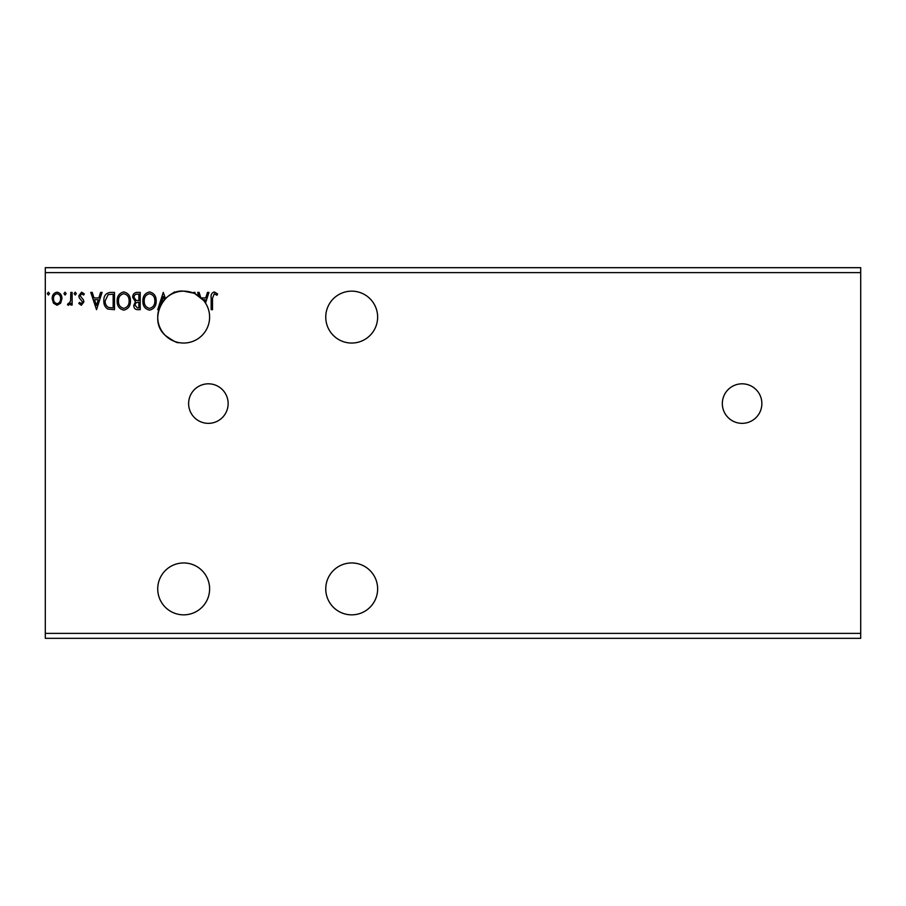 <?xml version="1.0" encoding="UTF-8"?>
<svg xmlns="http://www.w3.org/2000/svg" width="906" height="906" viewBox="0 0 906 906"><rect width="100%" height="100%" fill="white"/><g stroke="black" fill="none" stroke-linecap="round" stroke-linejoin="round"><path stroke-width="1.36" d="M742.093 383.816A19.762 19.762 0 0 0 722.331 403.578A19.762 19.762 0 0 0 742.093 423.351A19.762 19.762 0 0 0 761.867 403.578A19.762 19.762 0 0 0 742.093 383.816M208.38 383.816A19.762 19.762 0 0 0 188.618 403.578A19.762 19.762 0 0 0 208.38 423.351A19.762 19.762 0 0 0 228.142 403.578A19.762 19.762 0 0 0 208.38 383.816M351.698 562.954A25.946 25.946 0 0 0 325.752 588.9A25.946 25.946 0 0 0 351.698 614.846A25.946 25.946 0 0 0 377.632 588.9A25.946 25.946 0 0 0 351.698 562.954M351.698 343.046A25.946 25.946 0 0 1 325.752 317.1A25.946 25.946 0 0 1 351.698 291.154A25.946 25.946 0 0 1 377.632 317.1A25.946 25.946 0 0 1 351.698 343.046M160.611 305.22A25.946 25.946 0 0 0 183.669 343.046A25.946 25.946 0 0 0 204.53 301.675L205.152 299.705L202.921 299.705A25.946 25.946 0 0 0 194.983 293.748L203.442 300.294L194.983 293.748A25.946 25.946 0 0 0 193.646 293.148L183.669 291.154A25.946 25.946 0 0 0 160.611 305.22L163.386 296.568L164.394 299.739M165.266 335.39C147.769 319.965 163.59 288.901 183.669 291.154C163.68 288.867 147.712 319.931 165.266 335.39C173.091 340.962 177.576 343.363 178.731 342.57C177.587 343.363 173.103 340.973 165.266 335.39M183.669 614.846A25.946 25.946 0 0 1 157.723 588.9A25.946 25.946 0 0 1 183.669 562.954A25.946 25.946 0 0 1 209.614 588.9A25.946 25.946 0 0 1 183.669 614.846M156.172 300.962C156.274 305.9 154.077 308.957 149.603 310.135C145.028 309.071 142.786 306.035 142.865 301.041C142.786 296.103 144.994 293.068 149.501 291.947C154.009 293.034 156.24 296.036 156.172 300.962M130.453 300.962C130.555 305.9 128.358 308.957 123.884 310.135C119.309 309.071 117.055 306.035 117.146 301.041C117.067 296.103 119.275 293.068 123.782 291.947C128.29 293.034 130.509 296.036 130.453 300.962M96.523 309.682L90.759 292.389L92.208 292.389L93.986 297.938L98.845 297.938L100.623 292.389L102.072 292.389L96.523 309.682M76.342 293.612L75.232 295.05L74.122 293.612L75.232 292.174L76.342 293.612M66.149 293.612L65.039 295.05L63.93 293.612L65.039 292.174L66.149 293.612M49.513 293.612L48.403 295.05L47.293 293.612L48.403 292.174L49.513 293.612M45.3 272.627L45.3 267.678L860.7 267.678L860.7 272.627L45.3 272.627L45.3 638.322L860.7 638.322L860.7 633.373L45.3 633.373M860.7 272.627L860.7 633.373M60.634 303.159L57.044 305.254L53.465 303.17L52.174 298.674C52.14 295.096 53.76 292.921 57.044 292.174C60.34 292.921 61.97 295.084 61.936 298.674L60.634 303.159M72.129 292.389L72.129 305.028L70.804 305.028L70.804 303.17L68.482 305.254L67.474 304.824L68.109 303.476L68.709 303.703L70.589 300.973L70.804 292.389L72.129 292.389M81.347 305.254L78.788 303.453L79.558 302.366L81.268 303.703L82.559 302.004L79.218 297.78L78.788 295.82L81.585 292.174L84.326 293.884L83.567 295.05L81.744 293.725L80.113 295.752L83.454 299.988L83.884 301.936L81.347 305.254M110.464 292.389L114.484 292.389L114.484 309.682L107.746 309.059C104.949 307.111 103.635 304.371 103.839 300.826C103.646 295.832 105.855 293.023 110.464 292.389M140.203 292.389L140.203 309.682L137.757 309.682C135.13 309.558 133.794 308.131 133.782 305.401L135.402 301.721L132.672 297.304C132.684 294.45 134.043 292.808 136.749 292.389L140.203 292.389M212.502 298.176L212.502 309.682L211.166 309.682L211.166 298.006C210.634 294.869 211.687 292.842 214.326 291.947L217.599 293.94L216.919 295.277L214.348 293.725L212.502 298.176M171.302 294.291L174.462 291.947L175.934 292.332M193.646 293.148A25.946 25.946 0 0 0 183.669 291.154L193.646 293.148L193.646 292.389L194.983 292.389L194.983 293.748M198.81 296.024L197.644 292.389L199.094 292.389L200.747 297.564M201.155 297.938L205.73 297.938L207.497 292.389L208.946 292.389L205.515 303.102M158.81 309.682L157.723 309.682L163.273 292.389L165.481 298.595M53.499 298.663C53.454 301.347 54.632 303.023 57.055 303.703C59.479 303.034 60.657 301.347 60.6 298.663C60.657 295.99 59.479 294.348 57.055 293.725C54.62 294.337 53.443 295.99 53.499 298.663M94.552 299.705L96.421 305.515L98.278 299.705L94.552 299.705M113.159 307.915L113.159 294.167L108.165 294.609L105.175 300.826C105.005 303.736 106.093 305.934 108.448 307.428L113.159 307.915M118.482 301.052C118.414 305.005 120.192 307.44 123.828 308.357C127.44 307.394 129.207 304.937 129.116 300.973C129.184 297.032 127.418 294.62 123.828 293.725C120.17 294.62 118.392 297.055 118.482 301.052M137.497 307.915L138.878 307.915L138.878 302.366L138.199 302.366C136.206 302.355 135.175 303.351 135.107 305.367L137.497 307.915M138.21 300.599L138.878 300.599L138.878 294.167L137.361 294.167C135.243 294.133 134.122 295.175 133.997 297.304L136.093 300.396L138.21 300.599M144.201 301.052C144.133 305.005 145.911 307.44 149.547 308.357C153.159 307.394 154.926 304.937 154.847 300.973C154.903 297.032 153.137 294.62 149.547 293.725C145.9 294.62 144.111 297.055 144.201 301.052M204.53 301.675A25.946 25.946 0 0 0 202.921 299.705M202.072 335.39C203.884 333.442 203.884 333.442 202.072 335.39C203.884 333.442 203.884 333.442 202.072 335.39"/></g></svg>
